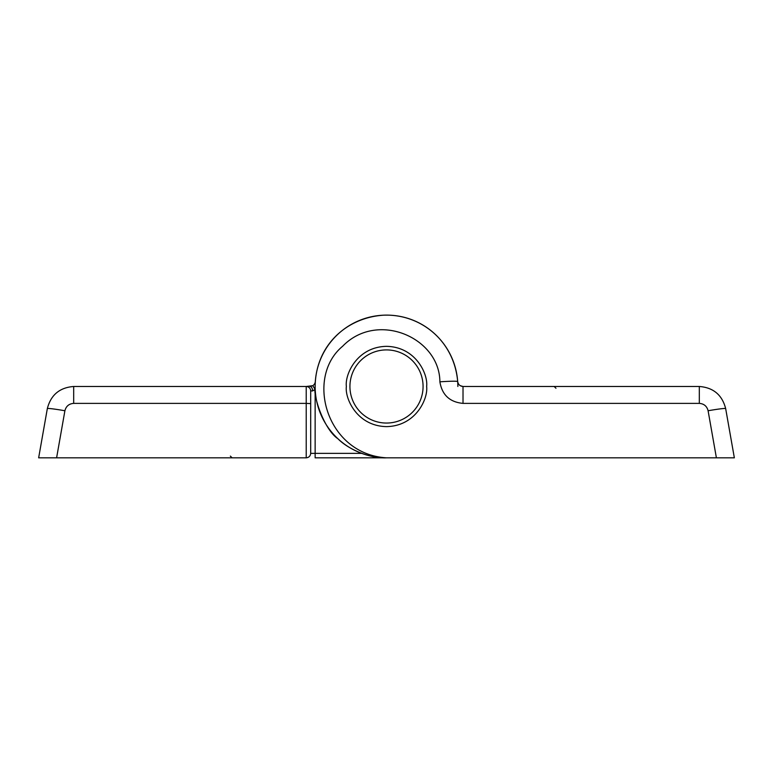 <?xml version="1.0" encoding="UTF-8"?>
<svg xmlns="http://www.w3.org/2000/svg" width="773" height="773" viewBox="0 0 773 773"><rect width="100%" height="100%" fill="white"/><g stroke="black" fill="none" stroke-linecap="round" stroke-linejoin="round"><path stroke-width="1.16" d="M309.983 386.481L312.794 385.679L306.224 386.481L312.794 385.679A5.353 5.353 0 0 0 315.316 381.504A71.358 71.358 0 0 1 388.993 315.171A71.358 71.358 0 0 1 457.858 386.481A71.358 71.358 0 0 0 388.993 315.171A71.358 71.358 0 0 0 315.316 381.504A5.353 5.353 0 0 1 312.794 385.679L315.142 389.466L312.563 390.935A4.464 2.58 -90 0 0 309.983 386.481M315.2 389.428A9.807 9.807 0 0 1 315.142 389.466L315.142 453.374L310.688 453.374C310.398 456.06 308.92 457.548 306.224 457.829L38.65 457.829L47.337 408.588C50.844 394.945 59.637 387.573 73.686 386.481L306.224 386.481A4.464 4.464 0 0 1 310.688 390.935L310.688 453.374L310.688 390.935A4.464 4.464 0 0 0 306.224 386.481L306.224 403.38L73.686 403.38C69 403.748 66.072 406.202 64.903 410.753A17.837 0.918 -170 0 0 47.337 408.588C50.844 394.945 59.637 387.573 73.686 386.481L73.686 403.38M439.885 381.814C450.591 381.128 456.514 381.021 457.684 381.504A71.358 71.358 0 0 0 384.007 315.171A71.358 71.358 0 0 0 315.142 386.481C315.558 345.956 345.966 317.626 383.601 315.181C420.638 313.616 454.128 340.806 457.684 381.504A71.358 71.358 0 0 0 384.007 315.171A71.358 71.358 0 0 0 315.142 386.481A71.358 71.358 0 0 0 386.5 457.829C369.707 458.621 347.918 449.132 337.878 438.697C324.389 429.827 312.756 395.882 315.142 386.481A71.358 71.358 0 0 0 386.5 457.829L716.397 457.829L708.097 410.753C706.928 406.202 704 403.748 699.314 403.38L463.017 403.38C449.76 402.144 442.05 394.945 439.885 381.814C439.702 337.55 377.214 310.495 342.632 346.256C304.755 377.697 326.689 454.321 386.5 457.829L315.142 457.829L315.142 453.374L361.667 453.374M346.362 386.481C344.748 398.221 356.788 426.068 386.5 426.619C416.212 426.068 428.252 398.221 426.638 386.481C428.252 374.741 416.212 346.893 386.5 346.343C356.788 346.893 344.748 374.741 346.362 386.481M457.684 381.504A5.353 5.353 0 0 0 457.693 381.688A5.353 5.353 0 0 1 457.684 381.504C458.176 384.529 459.964 386.191 463.017 386.481L699.314 386.481C713.363 387.573 722.156 394.945 725.663 408.588L734.35 457.829L716.397 457.829M734.35 457.829L725.663 408.588C722.156 394.945 713.363 387.573 699.314 386.481L699.314 403.38M460.206 385.679L463.017 386.481L463.017 403.38M708.097 410.753A17.837 0.918 -10 0 1 725.663 408.588M372.46 352.71A36.573 36.573 0 0 0 352.73 400.511A36.573 36.573 0 0 0 400.54 420.251A36.573 36.573 0 0 0 420.27 372.441A36.573 36.573 0 0 0 372.46 352.71M306.224 457.829L306.224 403.38L310.688 403.612M64.903 410.753L56.603 457.829M312.563 390.935L310.688 390.935M230.354 456.109L232.132 457.829M555.961 388.259L554.183 386.481"/></g></svg>
